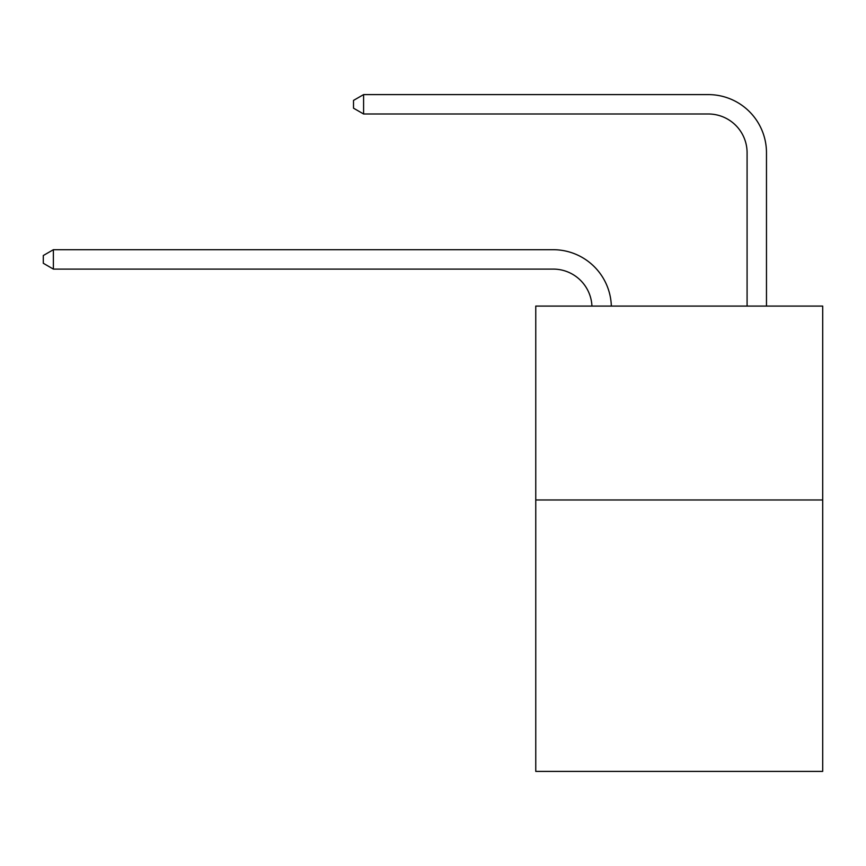 <?xml version="1.0" encoding="UTF-8"?>
<svg xmlns="http://www.w3.org/2000/svg" width="866" height="866" viewBox="0 0 866 866"><rect width="100%" height="100%" fill="white"/><g stroke="black" fill="none" stroke-linecap="round" stroke-linejoin="round"><path stroke-width="1.3" d="M822.7 499.963L822.7 771.4L535.762 771.4L535.762 306.088L822.7 306.088L822.7 499.963L535.762 499.963M591.943 306.088A38.775 38.775 0 0 0 553.201 269.099A38.775 38.775 0 0 1 591.943 306.088A38.775 38.775 0 0 0 553.201 269.099A38.775 38.775 0 0 1 591.943 306.088A38.775 38.775 0 0 0 553.201 269.099A38.775 38.775 0 0 1 591.943 306.088A38.775 38.775 0 0 0 553.201 269.099A38.775 38.775 0 0 1 591.943 306.088A38.775 38.775 0 0 0 553.201 269.099A38.775 38.775 0 0 1 591.943 306.088A38.775 38.775 0 0 0 553.201 269.099A38.775 38.775 0 0 1 591.943 306.088A38.775 38.775 0 0 0 553.201 269.099L53.378 269.099L43.3 263.275L43.3 255.524L53.378 249.7L553.201 249.7A58.163 58.163 0 0 1 611.342 306.088M747.087 306.088L747.087 152.762A38.775 38.775 0 0 0 708.312 113.987L363.59 113.987L353.512 108.174L353.512 100.413L363.59 94.6L708.312 94.6A58.163 58.163 0 0 1 766.475 152.762L766.475 306.088M53.378 249.7L553.201 249.7L53.378 249.7L553.201 249.7L53.378 249.7L553.201 249.7L53.378 249.7L553.201 249.7L53.378 249.7L553.201 249.7L53.378 249.7L553.201 249.7L53.378 249.7L53.378 269.099M747.087 152.762A38.775 38.775 0 0 0 708.312 113.987A38.775 38.775 0 0 1 747.087 152.762A38.775 38.775 0 0 0 708.312 113.987A38.775 38.775 0 0 1 747.087 152.762A38.775 38.775 0 0 0 708.312 113.987A38.775 38.775 0 0 1 747.087 152.762A38.775 38.775 0 0 0 708.312 113.987A38.775 38.775 0 0 1 747.087 152.762A38.775 38.775 0 0 0 708.312 113.987A38.775 38.775 0 0 1 747.087 152.762A38.775 38.775 0 0 0 708.312 113.987A38.775 38.775 0 0 1 747.087 152.762M363.59 94.6L708.312 94.6L363.59 94.6L708.312 94.6L363.59 94.6L708.312 94.6L363.59 94.6L708.312 94.6L363.59 94.6L708.312 94.6L363.59 94.6L708.312 94.6L363.59 94.6L363.59 113.987"/></g></svg>
